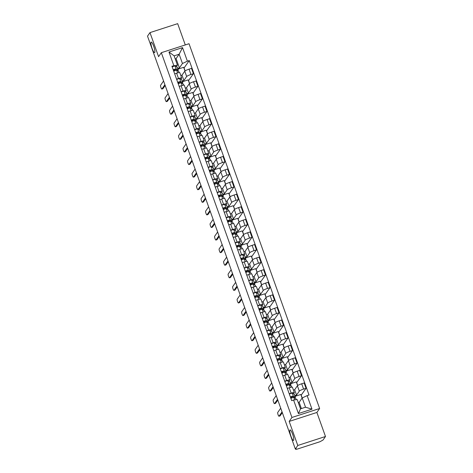 <?xml version="1.0" encoding="UTF-8"?>
<svg xmlns="http://www.w3.org/2000/svg" width="473" height="473" viewBox="0 0 473 473"><rect width="100%" height="100%" fill="white"/><g stroke="black" fill="none" stroke-linecap="round" stroke-linejoin="round"><path stroke-width="0.71" d="M154.754 52.503A5.546 1.117 72.1 0 1 154.612 52.615A5.546 1.117 72.1 0 1 151.975 48.08A5.546 1.117 72.1 0 1 151.058 42.18A5.546 1.117 72.1 0 1 151.194 42.067A5.546 1.117 72.1 0 1 153.831 46.596A5.546 1.117 72.1 0 1 154.754 52.503M293.621 440.345A5.546 1.117 72.1 0 1 293.479 440.458A5.546 1.117 72.1 0 1 290.842 435.923A5.546 1.117 72.1 0 1 289.925 430.016A5.546 1.117 72.1 0 1 290.061 429.904A5.546 1.117 72.1 0 1 292.698 434.439A5.546 1.117 72.1 0 1 293.621 440.345M185.286 44.935L177.665 23.65L149.971 32.613L147.511 36.149L295.335 449.001L297.789 445.465L325.489 436.496L316.88 412.462L319.63 408.495L189.029 43.723L161.328 52.692L291.936 417.464L289.186 421.425L297.789 445.465M325.489 436.496L323.029 440.032L319.979 441.723L297.127 449.119L295.743 449.35L295.59 448.918M149.971 32.613L158.579 56.654L161.328 52.692M295.625 448.907L295.761 449.291L296.139 448.735L295.335 449.001M294.821 395.635L296.553 395.073L299.308 391.112A3.985 0.591 -19.7 0 1 303.589 389.09L306.055 388.298L304.145 382.97L301.685 383.769A3.985 0.591 160.3 0 0 297.405 385.791L294.649 389.752L293.461 390.136M291.569 396.67L292.042 397.87M294.342 392.59L292.432 387.269A3.985 0.591 160.3 0 0 289.251 387.795L291.155 393.116A3.985 0.591 -19.7 0 1 294.342 392.59A3.985 0.591 -19.7 0 1 294.301 392.732L293.514 393.867M291.155 393.116L289.216 393.749M302.105 398.083L300.816 394.482L295.069 396.339M291.865 397.379L290.653 397.769M301.106 395.28L306.055 388.298M289.251 387.795L287.306 388.422M290.316 383.053L292.048 382.491L294.803 378.53A3.985 0.591 -19.7 0 1 299.084 376.508L301.549 375.71L299.64 370.389L297.18 371.187A3.985 0.591 160.3 0 0 292.899 373.203L290.144 377.164L288.956 377.549M287.064 384.088L287.537 385.282M284.711 381.161L286.65 380.534A3.985 0.591 -19.7 0 1 289.837 380.008A3.985 0.591 -19.7 0 1 289.795 380.15L289.009 381.285M297.629 385.572L296.311 381.894L290.564 383.757M287.359 384.791L286.147 385.188M296.601 382.698L301.549 375.71M289.837 380.008L287.927 374.681A3.985 0.591 160.3 0 0 284.746 375.207L282.801 375.84M285.81 370.471L287.543 369.91L290.298 365.942A3.985 0.591 -19.7 0 1 294.578 363.926L297.044 363.128L295.134 357.801L292.675 358.599A3.985 0.591 160.3 0 0 288.388 360.621L285.639 364.582L284.45 364.967M280.199 368.579L282.144 367.947A3.985 0.591 -19.7 0 1 285.331 367.42A3.985 0.591 -19.7 0 1 285.29 367.562L284.498 368.704M293.124 372.99L291.806 369.312L286.059 371.175M282.854 372.21L281.642 372.6M292.095 370.117L297.044 363.128M285.331 367.42L283.422 362.099A3.985 0.591 160.3 0 0 280.241 362.625L278.295 363.252M281.305 357.884L283.037 357.322L285.793 353.361A3.985 0.591 -19.7 0 1 290.073 351.338L292.539 350.54L290.629 345.219L288.169 346.017A3.985 0.591 160.3 0 0 283.883 348.033L281.133 352.001L279.945 352.385M278.047 358.918L278.526 360.119M275.694 355.992L277.639 355.365A3.985 0.591 -19.7 0 1 280.826 354.839A3.985 0.591 -19.7 0 1 280.785 354.981L279.992 356.116M288.613 360.402L287.3 356.731L281.553 358.587M278.349 359.628L277.137 360.018M287.59 357.529L292.539 350.54M280.826 354.839L278.916 349.517A3.985 0.591 160.3 0 0 275.735 350.044L273.79 350.67M276.8 345.302L278.532 344.74L281.287 340.779A3.985 0.591 -19.7 0 1 285.568 338.757L288.027 337.959L286.124 332.637L283.664 333.43A3.985 0.591 160.3 0 0 279.377 335.452L276.628 339.413L275.44 339.797M271.189 343.41L273.134 342.783A3.985 0.591 -19.7 0 1 276.315 342.257A3.985 0.591 -19.7 0 1 276.279 342.399L275.487 343.534M284.107 347.821L282.795 344.143L277.048 346.005M273.843 347.04L272.631 347.436M283.079 344.947L288.027 337.959M276.315 342.257L274.411 336.93A3.985 0.591 160.3 0 0 271.23 337.456L269.285 338.089M272.288 332.72L274.027 332.152L276.782 328.191A3.985 0.591 -19.7 0 1 281.063 326.175L283.522 325.377L281.618 320.05L279.159 320.848A3.985 0.591 160.3 0 0 274.872 322.87L272.123 326.831L270.934 327.215M266.683 330.828L268.629 330.195A3.985 0.591 -19.7 0 1 271.809 329.669A3.985 0.591 -19.7 0 1 271.774 329.811L270.982 330.952M279.602 335.239L278.29 331.561L272.543 333.424M269.338 334.458L268.126 334.849M278.573 332.365L283.522 325.377M271.809 329.669L269.906 324.348A3.985 0.591 160.3 0 0 266.719 324.874L264.779 325.501M267.783 320.132L269.521 319.571L272.277 315.609A3.985 0.591 -19.7 0 1 276.557 313.587L279.017 312.789L277.113 307.468L274.647 308.266A3.985 0.591 160.3 0 0 270.367 310.282L267.617 314.249L266.429 314.634M264.531 321.167L265.004 322.361M262.178 318.24L264.123 317.614A3.985 0.591 -19.7 0 1 267.304 317.087A3.985 0.591 -19.7 0 1 267.269 317.229L266.476 318.364M275.097 322.651L273.784 318.979L268.037 320.836M264.833 321.877L263.621 322.267M274.068 319.778L279.017 312.789M267.304 317.087L265.4 311.766A3.985 0.591 160.3 0 0 262.213 312.292L260.274 312.919M263.278 307.551L265.016 306.989L267.771 303.027A3.985 0.591 -19.7 0 1 272.052 301.005L274.511 300.207L272.608 294.886L270.142 295.678A3.985 0.591 160.3 0 0 265.861 297.7L263.106 301.662L261.924 302.046M260.026 308.585L260.499 309.78M257.673 305.659L259.618 305.032A3.985 0.591 -19.7 0 1 262.799 304.506A3.985 0.591 -19.7 0 1 262.763 304.647L261.971 305.783M270.591 310.069L269.279 306.392L263.532 308.254M260.327 309.289L259.115 309.685M269.563 307.196L274.511 300.207M262.799 304.506L260.895 299.178A3.985 0.591 160.3 0 0 257.708 299.705L255.769 300.337M258.772 294.963L260.511 294.401L263.26 290.44A3.985 0.591 -19.7 0 1 267.547 288.424L270.006 287.625L268.102 282.298L265.637 283.096A3.985 0.591 160.3 0 0 261.356 285.118L258.601 289.08L257.418 289.464M253.167 293.077L255.113 292.444A3.985 0.591 -19.7 0 1 258.293 291.918A3.985 0.591 -19.7 0 1 258.258 292.06L257.466 293.201M266.086 297.487L264.774 293.81L259.027 295.666M255.822 296.707L254.61 297.097M265.057 294.614L270.006 287.625M258.293 291.918L256.39 286.597A3.985 0.591 160.3 0 0 253.203 287.123L251.264 287.75M254.267 282.381L256.005 281.819L258.755 277.858A3.985 0.591 -19.7 0 1 263.041 275.836L265.501 275.038L263.597 269.716L261.131 270.515A3.985 0.591 160.3 0 0 256.851 272.531L254.096 276.498L252.907 276.882M248.662 280.489L250.607 279.862A3.985 0.591 -19.7 0 1 253.788 279.336A3.985 0.591 -19.7 0 1 253.753 279.478L252.96 280.613M261.581 284.9L260.268 281.228L254.521 283.085M251.317 284.125L250.105 284.515M260.552 282.026L265.501 275.038M253.788 279.336L251.884 274.015A3.985 0.591 160.3 0 0 248.697 274.541L246.758 275.168M249.762 269.799L251.5 269.238L254.249 265.27A3.985 0.591 -19.7 0 1 258.536 263.254L260.995 262.456L259.092 257.135L256.626 257.927A3.985 0.591 160.3 0 0 252.346 259.949L249.59 263.91L248.402 264.295M246.51 270.834L246.983 272.028M244.157 267.907L246.102 267.28A3.985 0.591 -19.7 0 1 249.283 266.754A3.985 0.591 -19.7 0 1 249.247 266.896L248.455 268.031M257.076 272.318L255.763 268.64L250.016 270.503M246.805 271.537L245.599 271.934M256.047 269.444L260.995 262.456M249.283 266.754L247.379 261.427A3.985 0.591 160.3 0 0 244.192 261.953L242.253 262.586M245.256 257.211L246.995 256.65L249.744 252.688A3.985 0.591 -19.7 0 1 254.031 250.672L256.49 249.874L254.586 244.547L252.121 245.345A3.985 0.591 160.3 0 0 247.84 247.367L245.085 251.329L243.897 251.713M239.651 255.325L241.597 254.693A3.985 0.591 -19.7 0 1 244.778 254.167A3.985 0.591 -19.7 0 1 244.742 254.308L243.95 255.45M252.57 259.73L251.252 256.059L245.511 257.915M242.3 258.956L241.094 259.346M251.541 256.863L256.49 249.874M244.778 254.167L242.874 248.845A3.985 0.591 160.3 0 0 239.687 249.372L237.748 249.998M240.751 244.63L242.489 244.068L245.239 240.107A3.985 0.591 -19.7 0 1 249.525 238.085L251.985 237.286L250.081 231.965L247.616 232.763A3.985 0.591 160.3 0 0 243.335 234.779L240.58 238.747L239.391 239.131M237.499 245.664L237.972 246.859M235.146 242.738L237.085 242.111A3.985 0.591 -19.7 0 1 240.272 241.585A3.985 0.591 -19.7 0 1 240.237 241.727L239.444 242.862M248.065 247.148L246.746 243.477L241.005 245.333M237.795 246.374L236.589 246.764M247.036 244.275L251.985 237.286M240.272 241.585L238.368 236.264A3.985 0.591 160.3 0 0 235.182 236.79L233.236 237.416M236.246 232.048L237.984 231.486L240.733 227.519A3.985 0.591 -19.7 0 1 245.014 225.503L247.48 224.705L245.576 219.383L243.11 220.176A3.985 0.591 160.3 0 0 238.83 222.198L236.074 226.159L234.886 226.543M232.994 233.077L233.467 234.277M230.641 230.156L232.58 229.529A3.985 0.591 -19.7 0 1 235.767 229.003A3.985 0.591 -19.7 0 1 235.731 229.145L234.939 230.28M243.56 234.567L242.241 230.889L236.5 232.751M233.29 233.786L232.077 234.182M242.531 231.693L247.48 224.705M235.767 229.003L233.863 223.676A3.985 0.591 160.3 0 0 230.676 224.202L228.731 224.835M231.74 219.46L233.473 218.898L236.228 214.937A3.985 0.591 -19.7 0 1 240.509 212.915L242.974 212.123L241.064 206.796L238.605 207.594A3.985 0.591 160.3 0 0 234.324 209.616L231.569 213.577L230.381 213.962M226.135 217.574L228.075 216.941A3.985 0.591 -19.7 0 1 231.262 216.415A3.985 0.591 -19.7 0 1 231.22 216.557L230.434 217.698M239.054 221.979L237.736 218.307L231.995 220.164M228.784 221.204L227.572 221.595M238.025 219.111L242.974 212.123M231.262 216.415L229.352 211.094A3.985 0.591 160.3 0 0 226.171 211.62L224.226 212.247M227.235 206.878L228.967 206.317L231.723 202.355A3.985 0.591 -19.7 0 1 236.003 200.333L238.469 199.535L236.559 194.214L234.1 195.012A3.985 0.591 160.3 0 0 229.819 197.028L227.064 200.995L225.875 201.38M223.983 207.913L224.456 209.107M221.63 204.986L223.569 204.36A3.985 0.591 -19.7 0 1 226.756 203.833A3.985 0.591 -19.7 0 1 226.715 203.975L225.928 205.111M234.549 209.397L233.23 205.72L227.483 207.582M224.279 208.623L223.067 209.013M233.52 206.524L238.469 199.535M226.756 203.833L224.846 198.512A3.985 0.591 160.3 0 0 221.666 199.032L219.72 199.665M222.73 194.297L224.462 193.735L227.217 189.768A3.985 0.591 -19.7 0 1 231.498 187.751L233.964 186.953L232.054 181.626L229.594 182.424A3.985 0.591 160.3 0 0 225.314 184.446L222.558 188.408L221.37 188.792M219.478 195.325L219.951 196.526M217.125 192.405L219.064 191.778A3.985 0.591 -19.7 0 1 222.251 191.252A3.985 0.591 -19.7 0 1 222.209 191.388L221.423 192.529M230.044 196.815L228.725 193.138L222.978 195M219.774 196.035L218.561 196.431M229.015 193.942L233.964 186.953M222.251 191.252L220.341 185.924A3.985 0.591 160.3 0 0 217.16 186.451L215.215 187.077M218.224 181.709L219.957 181.147L222.712 177.186A3.985 0.591 -19.7 0 1 226.993 175.164L229.458 174.371L227.548 169.044L225.089 169.842A3.985 0.591 160.3 0 0 220.808 171.865L218.053 175.826L216.865 176.21M212.619 179.823L214.559 179.19A3.985 0.591 -19.7 0 1 217.746 178.664A3.985 0.591 -19.7 0 1 217.704 178.806L216.918 179.947M225.538 184.228L224.22 180.556L218.473 182.412M215.268 183.453L214.056 183.843M224.509 181.354L229.458 174.371M217.746 178.664L215.836 173.343A3.985 0.591 160.3 0 0 212.655 173.869L210.71 174.496M213.719 169.127L215.452 168.565L218.207 164.604A3.985 0.591 -19.7 0 1 222.487 162.582L224.953 161.784L223.043 156.462L220.584 157.261A3.985 0.591 160.3 0 0 216.297 159.277L213.548 163.244L212.359 163.628M210.467 170.162L210.94 171.356M208.108 167.235L210.053 166.608A3.985 0.591 -19.7 0 1 213.24 166.082A3.985 0.591 -19.7 0 1 213.199 166.224L212.412 167.359M221.033 171.646L219.714 167.968L213.967 169.831M210.763 170.871L209.551 171.261M220.004 168.772L224.953 161.784M213.24 166.082L211.33 160.755A3.985 0.591 160.3 0 0 208.15 161.281L206.204 161.914M209.214 156.545L210.946 155.984L213.701 152.016A3.985 0.591 -19.7 0 1 217.982 150L220.448 149.202L218.538 143.875L216.078 144.673A3.985 0.591 160.3 0 0 211.792 146.695L209.042 150.656L207.854 151.041M205.956 157.574L206.435 158.774M203.603 154.653L205.548 154.027A3.985 0.591 -19.7 0 1 208.735 153.5A3.985 0.591 -19.7 0 1 208.694 153.636L207.901 154.777M216.528 159.064L215.209 155.386L209.462 157.249M206.258 158.284L205.046 158.674M215.499 156.191L220.448 149.202M208.735 153.5L206.825 148.173A3.985 0.591 160.3 0 0 203.644 148.699L201.699 149.326M204.708 143.958L206.441 143.396L209.196 139.434A3.985 0.591 -19.7 0 1 213.477 137.412L215.942 136.62L214.033 131.293L211.573 132.091A3.985 0.591 160.3 0 0 207.286 134.113L204.537 138.075L203.349 138.459M199.098 142.071L201.043 141.439A3.985 0.591 -19.7 0 1 204.23 140.913A3.985 0.591 -19.7 0 1 204.188 141.055L203.396 142.19M212.016 146.476L210.704 142.805L204.957 144.661M201.752 145.702L200.54 146.092M210.988 143.603L215.942 136.62M204.23 140.913L202.32 135.591A3.985 0.591 160.3 0 0 199.139 136.118L197.194 136.744M200.203 131.376L201.936 130.814L204.691 126.853A3.985 0.591 -19.7 0 1 208.971 124.831L211.431 124.032L209.527 118.711L207.068 119.509A3.985 0.591 160.3 0 0 202.781 121.526L200.032 125.487L198.843 125.871M194.592 129.484L196.537 128.857A3.985 0.591 -19.7 0 1 199.718 128.331A3.985 0.591 -19.7 0 1 199.683 128.473L198.891 129.608M207.511 133.894L206.198 130.217L200.451 132.079M197.247 133.114L196.035 133.51M206.482 131.021L211.431 124.032M199.718 128.331L197.815 123.004A3.985 0.591 160.3 0 0 194.634 123.53L192.688 124.163M195.692 118.794L197.43 118.232L200.185 114.265A3.985 0.591 -19.7 0 1 204.466 112.249L206.926 111.451L205.022 106.123L202.562 106.922A3.985 0.591 160.3 0 0 198.276 108.944L195.526 112.905L194.338 113.289M192.44 119.823L192.913 121.023M190.087 116.902L192.032 116.269A3.985 0.591 -19.7 0 1 195.213 115.749A3.985 0.591 -19.7 0 1 195.178 115.885L194.385 117.026M203.006 121.313L201.693 117.635L195.946 119.498M192.742 120.532L191.53 120.922M201.977 118.439L206.926 111.451M195.213 115.749L193.309 110.422A3.985 0.591 160.3 0 0 190.122 110.948L188.183 111.575M191.187 106.206L192.925 105.645L195.68 101.683A3.985 0.591 -19.7 0 1 199.961 99.661L202.42 98.863L200.517 93.542L198.051 94.34A3.985 0.591 160.3 0 0 193.77 96.356L191.021 100.323L189.833 100.708M185.582 104.314L187.527 103.688A3.985 0.591 -19.7 0 1 190.708 103.161A3.985 0.591 -19.7 0 1 190.672 103.303L189.88 104.438M198.5 108.725L197.188 105.053L191.441 106.91M188.236 107.95L187.024 108.341M197.472 105.851L202.42 98.863M190.708 103.161L188.804 97.84A3.985 0.591 160.3 0 0 185.617 98.366L183.678 98.993M186.681 93.624L188.42 93.063L191.175 89.101A3.985 0.591 -19.7 0 1 195.455 87.079L197.915 86.281L196.011 80.96L193.546 81.758A3.985 0.591 160.3 0 0 189.265 83.774L186.51 87.736L185.327 88.12M183.429 94.659L183.902 95.853M181.076 91.732L183.021 91.106A3.985 0.591 -19.7 0 1 186.202 90.579A3.985 0.591 -19.7 0 1 186.167 90.721L185.375 91.857M193.995 96.143L192.682 92.466L186.936 94.328M183.731 95.363L182.519 95.759M192.966 93.27L197.915 86.281M186.202 90.579L184.299 85.252A3.985 0.591 160.3 0 0 181.112 85.779L179.172 86.411M182.176 81.043L183.914 80.481L186.664 76.514A3.985 0.591 -19.7 0 1 190.95 74.498L193.41 73.699L191.506 68.372L189.04 69.17A3.985 0.591 160.3 0 0 184.76 71.192L182.004 75.154L180.816 75.538M178.924 82.071L179.397 83.272M176.571 79.151L178.516 78.518A3.985 0.591 -19.7 0 1 181.697 77.992A3.985 0.591 -19.7 0 1 181.662 78.134L180.869 79.275M189.49 83.561L188.177 79.884L182.43 81.746M179.226 82.781L178.014 83.171M188.461 80.688L193.41 73.699M181.697 77.992L179.793 72.671A3.985 0.591 160.3 0 0 176.606 73.197L174.667 73.823M183.914 80.481L182.004 75.154M188.42 93.063L186.51 87.736M192.925 105.645L191.021 100.323M197.43 118.232L195.526 112.905M201.936 130.814L200.032 125.487M206.441 143.396L204.537 138.075M210.946 155.984L209.042 150.656M215.452 168.565L213.548 163.244M219.957 181.147L218.053 175.826M224.462 193.735L222.558 188.408M228.967 206.317L227.064 200.995M233.473 218.898L231.569 213.577M237.984 231.486L236.074 226.159M242.489 244.068L240.58 238.747M246.995 256.65L245.085 251.329M251.5 269.238L249.59 263.91M256.005 281.819L254.096 276.498M260.511 294.401L258.601 289.08M265.016 306.989L263.106 301.662M269.521 319.571L267.617 314.249M274.027 332.152L272.123 326.831M278.532 344.74L276.628 339.413M283.037 357.322L281.133 352.001M287.543 369.91L285.639 364.582M292.048 382.491L290.144 377.164M296.553 395.073L294.649 389.752M302.206 397.947L307.137 395.617L311.991 409.169L298.428 413.562L293.573 400.01L297.198 399.567L300.521 408.843L305.528 407.223L302.206 397.947L299.155 402.334L298.292 402.612M301.384 408.56L299.155 402.334M177.671 68.455L179.409 67.893L176.086 58.617L179.137 54.229L174.129 55.849L177.452 65.126L171.93 66.185L291.675 400.625L293.573 400.01M173.828 65.57L168.973 52.018L182.537 47.625L187.391 61.177L182.46 63.506L179.137 54.229L182.537 47.625M307.137 395.617L309.035 395.002L189.289 60.562L187.391 61.177M319.63 408.495L291.936 417.464M316.88 412.462L289.186 421.425M176.086 58.617L175.223 58.9M179.409 67.893L182.46 63.506M177.452 65.126L176.364 66.687M183.956 68.1L189.289 60.562M184.08 68.065L185.091 70.897M188.585 80.647L189.596 83.479M193.09 93.228L194.101 96.066M197.596 105.816L198.607 108.648M202.101 118.398L203.118 121.23M206.606 130.98L207.623 133.818M211.112 143.567L212.129 146.399M215.617 156.149L216.634 158.981M220.122 168.731L221.139 171.569M224.628 181.319L225.645 184.151M229.133 193.9L230.15 196.738M233.638 206.488L234.655 209.32M238.144 219.07L239.161 221.902M242.649 231.652L243.666 234.49M247.154 244.239L248.171 247.072M251.666 256.821L252.677 259.653M256.171 269.403L257.182 272.241M260.676 281.991L261.687 284.823M265.182 294.573L266.193 297.405M269.687 307.154L270.698 309.992M274.192 319.742L275.203 322.574M278.698 332.324L279.714 335.156M283.203 344.906L284.22 347.744M287.708 357.493L288.725 360.325M292.213 370.075L293.23 372.907M296.719 382.657L297.736 385.495M301.224 395.245L302.194 397.959M184.984 70.974L183.672 67.302L177.925 69.159M174.72 70.199L173.508 70.589M311.991 409.169L305.528 407.223M298.428 413.562L300.521 408.843M174.129 55.849L168.973 52.018M294.312 397.763A4.074 0.603 160.3 0 0 294.342 397.639A4.074 0.603 160.3 0 0 294.277 397.574L292.302 396.54L290.434 397.16M294.703 397.964A5.197 0.769 160.3 0 0 295.4 397.255A5.197 0.769 160.3 0 0 295.318 397.178L293.349 396.143A2.164 0.319 160.3 0 0 290.363 396.953M295.4 397.255L294.36 394.352A5.197 0.769 160.3 0 0 294.283 394.269L292.308 393.24A2.164 0.319 160.3 0 0 289.322 394.044M282.322 412.657L280.093 415.862A1.993 0.402 72.1 0 1 280.046 415.903A1.993 0.402 72.1 0 1 279.981 415.903M296.269 399.679L295.891 398.627A5.197 0.769 160.3 0 0 295.808 398.544L293.839 397.515A2.164 0.319 160.3 0 0 290.854 398.325M280.72 408.175L277.716 412.491A1.993 0.402 -107.9 0 0 278.047 414.614A1.993 0.402 -107.9 0 0 278.993 416.246A1.993 0.402 -107.9 0 0 279.046 416.205L282.044 411.882M289.807 385.182A4.074 0.603 160.3 0 0 289.837 385.052A4.074 0.603 160.3 0 0 289.772 384.987L287.797 383.958L285.929 384.579M290.197 385.383A5.197 0.769 160.3 0 0 290.895 384.673A5.197 0.769 160.3 0 0 290.812 384.59L288.843 383.562A2.164 0.319 160.3 0 0 285.858 384.366M290.895 384.673L289.854 381.77A5.197 0.769 160.3 0 0 289.772 381.687L287.803 380.653A2.164 0.319 160.3 0 0 284.817 381.463M277.817 400.075L275.588 403.28A1.993 0.402 72.1 0 1 275.54 403.321A1.993 0.402 72.1 0 1 275.475 403.315M291.788 387.174L291.386 386.045A5.197 0.769 160.3 0 0 291.303 385.962L289.334 384.933A2.164 0.319 160.3 0 0 286.348 385.737M276.214 395.588L273.211 399.91A1.993 0.402 -107.9 0 0 273.542 402.032A1.993 0.402 -107.9 0 0 274.488 403.658A1.993 0.402 -107.9 0 0 274.541 403.617L277.539 399.301M285.302 372.594A4.074 0.603 160.3 0 0 285.325 372.47A4.074 0.603 160.3 0 0 285.266 372.405L283.292 371.376L281.423 371.991M283.031 372.7L282.594 371.488M285.692 372.801A5.197 0.769 160.3 0 0 286.39 372.091A5.197 0.769 160.3 0 0 286.307 372.009L284.338 370.974A2.164 0.319 160.3 0 0 281.352 371.784M286.39 372.091L285.349 369.188A5.197 0.769 160.3 0 0 285.266 369.106L283.297 368.071A2.164 0.319 160.3 0 0 280.312 368.881M273.311 387.488L271.082 390.698A1.993 0.402 72.1 0 1 271.035 390.733A1.993 0.402 72.1 0 1 270.97 390.733M287.282 374.592L286.88 373.463A5.197 0.769 160.3 0 0 286.798 373.38L284.829 372.346A2.164 0.319 160.3 0 0 281.843 373.156M271.703 383.006L268.705 387.322A1.993 0.402 -107.9 0 0 269.036 389.445A1.993 0.402 -107.9 0 0 269.982 391.076A1.993 0.402 -107.9 0 0 270.036 391.035L273.033 386.719M280.796 360.012A4.074 0.603 160.3 0 0 280.82 359.888A4.074 0.603 160.3 0 0 280.761 359.823L278.786 358.788L276.918 359.409M281.187 360.213A5.197 0.769 160.3 0 0 281.884 359.504A5.197 0.769 160.3 0 0 281.802 359.427L279.827 358.392A2.164 0.319 160.3 0 0 276.841 359.202M281.884 359.504L280.844 356.601A5.197 0.769 160.3 0 0 280.761 356.518L278.792 355.489A2.164 0.319 160.3 0 0 275.806 356.293M268.806 374.906L266.577 378.11A1.993 0.402 72.1 0 1 266.53 378.152A1.993 0.402 72.1 0 1 266.465 378.152M282.777 362.005L282.375 360.875A5.197 0.769 160.3 0 0 282.292 360.793L280.318 359.764A2.164 0.319 160.3 0 0 277.338 360.574M267.198 370.424L264.2 374.74A1.993 0.402 -107.9 0 0 264.531 376.863A1.993 0.402 -107.9 0 0 265.477 378.495A1.993 0.402 -107.9 0 0 265.53 378.453L268.528 374.131M276.291 347.43A4.074 0.603 160.3 0 0 276.315 347.3A4.074 0.603 160.3 0 0 276.256 347.235L274.281 346.206L272.413 346.827M274.015 347.531L273.583 346.325M276.681 347.631A5.197 0.769 160.3 0 0 277.379 346.922A5.197 0.769 160.3 0 0 277.296 346.839L275.321 345.81A2.164 0.319 160.3 0 0 272.336 346.614M277.379 346.922L276.338 344.019A5.197 0.769 160.3 0 0 276.256 343.936L274.287 342.901A2.164 0.319 160.3 0 0 271.301 343.711M264.301 362.324L262.072 365.528A1.993 0.402 72.1 0 1 262.024 365.57A1.993 0.402 72.1 0 1 261.959 365.564M278.272 349.423L277.87 348.294A5.197 0.769 160.3 0 0 277.787 348.211L275.812 347.182A2.164 0.319 160.3 0 0 272.826 347.986M262.692 357.836L259.695 362.158A1.993 0.402 -107.9 0 0 260.026 364.281A1.993 0.402 -107.9 0 0 260.972 365.907A1.993 0.402 -107.9 0 0 261.025 365.865L264.023 361.549M271.786 334.843A4.074 0.603 160.3 0 0 271.809 334.718A4.074 0.603 160.3 0 0 271.75 334.653L269.776 333.619L267.907 334.24M269.509 334.949L269.078 333.737M272.176 335.05A5.197 0.769 160.3 0 0 272.874 334.34A5.197 0.769 160.3 0 0 272.791 334.257L270.816 333.223A2.164 0.319 160.3 0 0 267.83 334.033M272.874 334.34L271.833 331.437A5.197 0.769 160.3 0 0 271.75 331.354L269.776 330.32A2.164 0.319 160.3 0 0 266.796 331.13M259.795 349.736L257.566 352.941A1.993 0.402 72.1 0 1 257.519 352.982A1.993 0.402 72.1 0 1 257.454 352.982M273.766 336.835L273.364 335.712A5.197 0.769 160.3 0 0 273.282 335.629L271.307 334.594A2.164 0.319 160.3 0 0 268.321 335.404M258.187 345.255L255.189 349.571A1.993 0.402 -107.9 0 0 255.521 351.693A1.993 0.402 -107.9 0 0 256.467 353.325A1.993 0.402 -107.9 0 0 256.52 353.284L259.517 348.968M267.28 322.261A4.074 0.603 160.3 0 0 267.304 322.137A4.074 0.603 160.3 0 0 267.245 322.072L265.27 321.037L263.402 321.658M267.671 322.462A5.197 0.769 160.3 0 0 268.368 321.752A5.197 0.769 160.3 0 0 268.286 321.67L266.311 320.641A2.164 0.319 160.3 0 0 263.325 321.451M268.368 321.752L267.328 318.849A5.197 0.769 160.3 0 0 267.245 318.767L265.27 317.738A2.164 0.319 160.3 0 0 262.284 318.542M255.29 337.154L253.061 340.359A1.993 0.402 72.1 0 1 253.008 340.4A1.993 0.402 72.1 0 1 252.949 340.394M269.261 324.253L268.859 323.124A5.197 0.769 160.3 0 0 268.776 323.041L266.802 322.012A2.164 0.319 160.3 0 0 263.816 322.817M253.682 332.673L250.684 336.989A1.993 0.402 -107.9 0 0 251.015 339.111A1.993 0.402 -107.9 0 0 251.961 340.737A1.993 0.402 -107.9 0 0 252.008 340.702L255.012 336.38M262.775 309.679A4.074 0.603 160.3 0 0 262.799 309.549A4.074 0.603 160.3 0 0 262.74 309.484L260.765 308.455L258.897 309.076M263.159 309.88A5.197 0.769 160.3 0 0 263.863 309.171A5.197 0.769 160.3 0 0 263.78 309.088L261.806 308.059A2.164 0.319 160.3 0 0 258.82 308.863M263.863 309.171L262.822 306.268A5.197 0.769 160.3 0 0 262.74 306.185L260.765 305.15A2.164 0.319 160.3 0 0 257.779 305.96M250.785 324.573L248.556 327.777A1.993 0.402 72.1 0 1 248.502 327.819A1.993 0.402 72.1 0 1 248.437 327.813M264.756 311.672L264.354 310.542A5.197 0.769 160.3 0 0 264.271 310.459L262.296 309.425A2.164 0.319 160.3 0 0 259.31 310.235M249.176 320.085L246.179 324.407A1.993 0.402 -107.9 0 0 246.51 326.53A1.993 0.402 -107.9 0 0 247.456 328.156A1.993 0.402 -107.9 0 0 247.503 328.114L250.507 323.798M258.27 297.091A4.074 0.603 160.3 0 0 258.293 296.967A4.074 0.603 160.3 0 0 258.228 296.902L256.26 295.867L254.391 296.488M255.994 297.198L255.562 295.986M258.654 297.298A5.197 0.769 160.3 0 0 259.352 296.589A5.197 0.769 160.3 0 0 259.275 296.506L257.3 295.471A2.164 0.319 160.3 0 0 254.314 296.281M259.352 296.589L258.317 293.68A5.197 0.769 160.3 0 0 258.234 293.603L256.26 292.568A2.164 0.319 160.3 0 0 253.274 293.378M246.279 311.985L244.05 315.189A1.993 0.402 72.1 0 1 243.997 315.231A1.993 0.402 72.1 0 1 243.932 315.231M260.251 299.084L259.848 297.96A5.197 0.769 160.3 0 0 259.766 297.878L257.791 296.843A2.164 0.319 160.3 0 0 254.805 297.653M244.671 307.503L241.673 311.819A1.993 0.402 -107.9 0 0 242.005 313.942A1.993 0.402 -107.9 0 0 242.951 315.574A1.993 0.402 -107.9 0 0 242.998 315.532L246.001 311.216M253.765 284.51A4.074 0.603 160.3 0 0 253.788 284.385A4.074 0.603 160.3 0 0 253.723 284.32L251.754 283.286L249.886 283.906M251.488 284.61L251.057 283.404M254.149 284.711A5.197 0.769 160.3 0 0 254.846 284.001A5.197 0.769 160.3 0 0 254.77 283.918L252.795 282.889A2.164 0.319 160.3 0 0 249.809 283.694M254.846 284.001L253.812 281.098A5.197 0.769 160.3 0 0 253.729 281.015L251.754 279.986A2.164 0.319 160.3 0 0 248.768 280.791M241.774 299.403L239.545 302.608A1.993 0.402 72.1 0 1 239.492 302.649A1.993 0.402 72.1 0 1 239.427 302.643M255.745 286.502L255.337 285.373A5.197 0.769 160.3 0 0 255.26 285.29L253.286 284.261A2.164 0.319 160.3 0 0 250.3 285.065M240.166 294.921L237.168 299.238A1.993 0.402 -107.9 0 0 237.499 301.36A1.993 0.402 -107.9 0 0 238.445 302.986A1.993 0.402 -107.9 0 0 238.493 302.951L241.496 298.629M249.253 271.922A4.074 0.603 160.3 0 0 249.283 271.798A4.074 0.603 160.3 0 0 249.218 271.733L247.249 270.704L245.381 271.325M249.643 272.129A5.197 0.769 160.3 0 0 250.341 271.419A5.197 0.769 160.3 0 0 250.264 271.336L248.29 270.302A2.164 0.319 160.3 0 0 245.304 271.112M250.341 271.419L249.301 268.516A5.197 0.769 160.3 0 0 249.224 268.433L247.249 267.399A2.164 0.319 160.3 0 0 244.263 268.209M237.263 286.821L235.04 290.026A1.993 0.402 72.1 0 1 234.986 290.067A1.993 0.402 72.1 0 1 234.921 290.061M251.24 273.92L250.832 272.791A5.197 0.769 160.3 0 0 250.755 272.708L248.78 271.673A2.164 0.319 160.3 0 0 245.794 272.483M235.66 282.334L232.663 286.656A1.993 0.402 -107.9 0 0 232.988 288.778A1.993 0.402 -107.9 0 0 233.94 290.404A1.993 0.402 -107.9 0 0 233.987 290.363L236.991 286.047M244.748 259.34A4.074 0.603 160.3 0 0 244.778 259.216A4.074 0.603 160.3 0 0 244.712 259.151L242.744 258.116L240.875 258.737M242.478 259.446L242.046 258.234M245.138 259.547A5.197 0.769 160.3 0 0 245.836 258.837A5.197 0.769 160.3 0 0 245.759 258.755L243.784 257.72A2.164 0.319 160.3 0 0 240.798 258.53M245.836 258.837L244.795 255.928A5.197 0.769 160.3 0 0 244.718 255.852L242.744 254.817A2.164 0.319 160.3 0 0 239.758 255.627M232.757 274.234L230.534 277.438A1.993 0.402 72.1 0 1 230.481 277.48A1.993 0.402 72.1 0 1 230.416 277.48M246.735 261.333L246.327 260.209A5.197 0.769 160.3 0 0 246.25 260.126L244.275 259.092A2.164 0.319 160.3 0 0 241.289 259.902M231.155 269.752L228.152 274.068A1.993 0.402 -107.9 0 0 228.483 276.191A1.993 0.402 -107.9 0 0 229.435 277.822A1.993 0.402 -107.9 0 0 229.482 277.781L232.485 273.465M240.243 246.758A4.074 0.603 160.3 0 0 240.272 246.628A4.074 0.603 160.3 0 0 240.207 246.569L238.238 245.534L236.37 246.155M240.633 246.959A5.197 0.769 160.3 0 0 241.331 246.25A5.197 0.769 160.3 0 0 241.254 246.167L239.279 245.138A2.164 0.319 160.3 0 0 236.293 245.942M241.331 246.25L240.29 243.347A5.197 0.769 160.3 0 0 240.213 243.264L238.238 242.235A2.164 0.319 160.3 0 0 235.252 243.039M228.252 261.652L226.029 264.856A1.993 0.402 72.1 0 1 225.976 264.898A1.993 0.402 72.1 0 1 225.911 264.892M242.229 248.751L241.821 247.621A5.197 0.769 160.3 0 0 241.744 247.539L239.77 246.51A2.164 0.319 160.3 0 0 236.784 247.314M226.65 257.17L223.646 261.486A1.993 0.402 -107.9 0 0 223.977 263.609A1.993 0.402 -107.9 0 0 224.929 265.235A1.993 0.402 -107.9 0 0 224.977 265.199L227.98 260.877M235.737 234.17A4.074 0.603 160.3 0 0 235.767 234.046A4.074 0.603 160.3 0 0 235.702 233.981L233.727 232.953L231.865 233.573M236.128 234.377A5.197 0.769 160.3 0 0 236.825 233.668A5.197 0.769 160.3 0 0 236.748 233.585L234.774 232.55A2.164 0.319 160.3 0 0 231.788 233.36M236.825 233.668L235.785 230.765A5.197 0.769 160.3 0 0 235.708 230.682L233.733 229.647A2.164 0.319 160.3 0 0 230.747 230.457M223.747 249.07L221.524 252.275A1.993 0.402 72.1 0 1 221.47 252.316A1.993 0.402 72.1 0 1 221.405 252.31M237.724 236.169L237.316 235.04A5.197 0.769 160.3 0 0 237.239 234.957L235.264 233.922A2.164 0.319 160.3 0 0 232.278 234.732M222.144 244.582L219.141 248.904A1.993 0.402 -107.9 0 0 219.472 251.027A1.993 0.402 -107.9 0 0 220.424 252.653A1.993 0.402 -107.9 0 0 220.471 252.612L223.475 248.295M231.232 221.589A4.074 0.603 160.3 0 0 231.262 221.465A4.074 0.603 160.3 0 0 231.196 221.399L229.222 220.365L227.359 220.986M228.962 221.695L228.53 220.483M231.622 221.796A5.197 0.769 160.3 0 0 232.32 221.086A5.197 0.769 160.3 0 0 232.243 221.003L230.268 219.969A2.164 0.319 160.3 0 0 227.282 220.779M232.32 221.086L231.279 218.177A5.197 0.769 160.3 0 0 231.202 218.1L229.228 217.066A2.164 0.319 160.3 0 0 226.242 217.876M219.241 236.482L217.018 239.687A1.993 0.402 72.1 0 1 216.965 239.728A1.993 0.402 72.1 0 1 216.9 239.728M233.213 223.581L232.811 222.452A5.197 0.769 160.3 0 0 232.734 222.375L230.759 221.34A2.164 0.319 160.3 0 0 227.773 222.15M217.639 232.001L214.636 236.317A1.993 0.402 -107.9 0 0 214.967 238.439A1.993 0.402 -107.9 0 0 215.913 240.071A1.993 0.402 -107.9 0 0 215.966 240.03L218.964 235.708M226.727 209.007A4.074 0.603 160.3 0 0 226.756 208.877A4.074 0.603 160.3 0 0 226.691 208.818L224.716 207.783L222.848 208.404M227.117 209.208A5.197 0.769 160.3 0 0 227.815 208.498A5.197 0.769 160.3 0 0 227.732 208.416L225.763 207.387A2.164 0.319 160.3 0 0 222.777 208.191M227.815 208.498L226.774 205.595A5.197 0.769 160.3 0 0 226.697 205.513L224.722 204.484A2.164 0.319 160.3 0 0 221.736 205.288M214.736 223.9L212.507 227.105A1.993 0.402 72.1 0 1 212.46 227.146A1.993 0.402 72.1 0 1 212.395 227.141M228.707 210.999L228.305 209.87A5.197 0.769 160.3 0 0 228.228 209.787L226.254 208.759A2.164 0.319 160.3 0 0 223.268 209.563M213.134 219.419L210.13 223.735A1.993 0.402 -107.9 0 0 210.461 225.858A1.993 0.402 -107.9 0 0 211.407 227.483A1.993 0.402 -107.9 0 0 211.461 227.442L214.458 223.126M222.221 196.419A4.074 0.603 160.3 0 0 222.251 196.295A4.074 0.603 160.3 0 0 222.186 196.23L220.211 195.201L218.343 195.816M222.612 196.626A5.197 0.769 160.3 0 0 223.309 195.917A5.197 0.769 160.3 0 0 223.226 195.834L221.258 194.799A2.164 0.319 160.3 0 0 218.272 195.609M223.309 195.917L222.269 193.014A5.197 0.769 160.3 0 0 222.192 192.931L220.217 191.896A2.164 0.319 160.3 0 0 217.231 192.706M210.231 211.313L208.002 214.523A1.993 0.402 72.1 0 1 207.954 214.565A1.993 0.402 72.1 0 1 207.889 214.559M224.202 198.418L223.8 197.288A5.197 0.769 160.3 0 0 223.717 197.206L221.748 196.171A2.164 0.319 160.3 0 0 218.763 196.981M208.628 206.831L205.625 211.153A1.993 0.402 -107.9 0 0 205.956 213.27A1.993 0.402 -107.9 0 0 206.902 214.902A1.993 0.402 -107.9 0 0 206.955 214.86L209.953 210.544M217.716 183.837A4.074 0.603 160.3 0 0 217.746 183.713A4.074 0.603 160.3 0 0 217.681 183.648L215.706 182.613L213.837 183.234M215.446 183.944L215.008 182.732M218.106 184.038A5.197 0.769 160.3 0 0 218.804 183.335A5.197 0.769 160.3 0 0 218.721 183.252L216.752 182.217A2.164 0.319 160.3 0 0 213.766 183.027M218.804 183.335L217.763 180.426A5.197 0.769 160.3 0 0 217.686 180.343L215.712 179.314A2.164 0.319 160.3 0 0 212.726 180.124M205.725 198.731L203.496 201.936A1.993 0.402 72.1 0 1 203.449 201.977A1.993 0.402 72.1 0 1 203.384 201.977M219.697 185.83L219.295 184.701A5.197 0.769 160.3 0 0 219.212 184.624L217.243 183.589A2.164 0.319 160.3 0 0 214.257 184.399M204.123 194.249L201.12 198.565A1.993 0.402 -107.9 0 0 201.451 200.688A1.993 0.402 -107.9 0 0 202.397 202.32A1.993 0.402 -107.9 0 0 202.45 202.278L205.448 197.956M213.211 171.256A4.074 0.603 160.3 0 0 213.24 171.125A4.074 0.603 160.3 0 0 213.175 171.06L211.2 170.032L209.332 170.652M213.601 171.457A5.197 0.769 160.3 0 0 214.299 170.747A5.197 0.769 160.3 0 0 214.216 170.664L212.247 169.636A2.164 0.319 160.3 0 0 209.261 170.44M214.299 170.747L213.258 167.844A5.197 0.769 160.3 0 0 213.175 167.761L211.206 166.733A2.164 0.319 160.3 0 0 208.221 167.537M201.22 186.149L198.991 189.354A1.993 0.402 72.1 0 1 198.944 189.395A1.993 0.402 72.1 0 1 198.879 189.389M215.191 173.248L214.789 172.119A5.197 0.769 160.3 0 0 214.707 172.036L212.738 171.007A2.164 0.319 160.3 0 0 209.752 171.811M199.618 181.662L196.614 185.984A1.993 0.402 -107.9 0 0 196.945 188.106A1.993 0.402 -107.9 0 0 197.891 189.732A1.993 0.402 -107.9 0 0 197.945 189.691L200.942 185.375M208.705 158.668A4.074 0.603 160.3 0 0 208.729 158.544A4.074 0.603 160.3 0 0 208.67 158.479L206.695 157.45L204.827 158.065M209.096 158.875A5.197 0.769 160.3 0 0 209.793 158.165A5.197 0.769 160.3 0 0 209.71 158.083L207.742 157.048A2.164 0.319 160.3 0 0 204.756 157.858M209.793 158.165L208.753 155.262A5.197 0.769 160.3 0 0 208.67 155.179L206.701 154.145A2.164 0.319 160.3 0 0 203.715 154.955M196.715 173.561L194.486 176.772A1.993 0.402 72.1 0 1 194.438 176.807A1.993 0.402 72.1 0 1 194.373 176.807M210.686 160.666L210.284 159.537A5.197 0.769 160.3 0 0 210.201 159.454L208.232 158.42A2.164 0.319 160.3 0 0 205.247 159.23M195.107 169.08L192.109 173.396A1.993 0.402 -107.9 0 0 192.44 175.518A1.993 0.402 -107.9 0 0 193.386 177.15A1.993 0.402 -107.9 0 0 193.439 177.109L196.437 172.793M204.2 146.086A4.074 0.603 160.3 0 0 204.224 145.962A4.074 0.603 160.3 0 0 204.165 145.897L202.19 144.862L200.321 145.483M201.93 146.192L201.492 144.98M204.59 146.287A5.197 0.769 160.3 0 0 205.288 145.578A5.197 0.769 160.3 0 0 205.205 145.501L203.23 144.466A2.164 0.319 160.3 0 0 200.245 145.276M205.288 145.578L204.247 142.675A5.197 0.769 160.3 0 0 204.165 142.592L202.196 141.563A2.164 0.319 160.3 0 0 199.21 142.367M192.209 160.98L189.98 164.184A1.993 0.402 72.1 0 1 189.933 164.226A1.993 0.402 72.1 0 1 189.868 164.226M206.181 148.079L205.779 146.949A5.197 0.769 160.3 0 0 205.696 146.872L203.721 145.838A2.164 0.319 160.3 0 0 200.741 146.648M190.601 156.498L187.604 160.814A1.993 0.402 -107.9 0 0 187.935 162.937A1.993 0.402 -107.9 0 0 188.881 164.569A1.993 0.402 -107.9 0 0 188.934 164.527L191.932 160.205M199.695 133.504A4.074 0.603 160.3 0 0 199.718 133.374A4.074 0.603 160.3 0 0 199.659 133.309L197.684 132.28L195.816 132.901M197.418 133.605L196.987 132.399M200.085 133.705A5.197 0.769 160.3 0 0 200.783 132.996A5.197 0.769 160.3 0 0 200.7 132.913L198.725 131.884A2.164 0.319 160.3 0 0 195.739 132.688M200.783 132.996L199.742 130.093A5.197 0.769 160.3 0 0 199.659 130.01L197.69 128.975A2.164 0.319 160.3 0 0 194.705 129.785M187.704 148.398L185.475 151.602A1.993 0.402 72.1 0 1 185.428 151.644A1.993 0.402 72.1 0 1 185.363 151.638M201.675 135.497L201.273 134.367A5.197 0.769 160.3 0 0 201.191 134.285L199.216 133.256A2.164 0.319 160.3 0 0 196.23 134.06M186.096 143.91L183.098 148.232A1.993 0.402 -107.9 0 0 183.429 150.355A1.993 0.402 -107.9 0 0 184.375 151.981A1.993 0.402 -107.9 0 0 184.429 151.939L187.426 147.623M195.189 120.917A4.074 0.603 160.3 0 0 195.213 120.792A4.074 0.603 160.3 0 0 195.154 120.727L193.179 119.699L191.311 120.313M195.58 121.123A5.197 0.769 160.3 0 0 196.277 120.414A5.197 0.769 160.3 0 0 196.194 120.331L194.22 119.297A2.164 0.319 160.3 0 0 191.234 120.107M196.277 120.414L195.237 117.511A5.197 0.769 160.3 0 0 195.154 117.428L193.179 116.393A2.164 0.319 160.3 0 0 190.199 117.203M183.199 135.81L180.97 139.021A1.993 0.402 72.1 0 1 180.923 139.056A1.993 0.402 72.1 0 1 180.857 139.056M197.17 122.915L196.768 121.786A5.197 0.769 160.3 0 0 196.685 121.703L194.71 120.668A2.164 0.319 160.3 0 0 191.725 121.478M181.591 131.328L178.593 135.645A1.993 0.402 -107.9 0 0 178.924 137.767A1.993 0.402 -107.9 0 0 179.87 139.399A1.993 0.402 -107.9 0 0 179.923 139.358L182.921 135.042M190.684 108.335A4.074 0.603 160.3 0 0 190.708 108.211A4.074 0.603 160.3 0 0 190.649 108.146L188.674 107.111L186.805 107.732M188.408 108.441L187.976 107.229M191.074 108.536A5.197 0.769 160.3 0 0 191.772 107.826A5.197 0.769 160.3 0 0 191.689 107.749L189.714 106.715A2.164 0.319 160.3 0 0 186.729 107.525M191.772 107.826L190.731 104.923A5.197 0.769 160.3 0 0 190.649 104.84L188.674 103.812A2.164 0.319 160.3 0 0 185.688 104.616M178.693 123.228L176.464 126.433A1.993 0.402 72.1 0 1 176.411 126.474A1.993 0.402 72.1 0 1 176.352 126.474M192.665 110.327L192.263 109.198A5.197 0.769 160.3 0 0 192.18 109.115L190.205 108.086A2.164 0.319 160.3 0 0 187.219 108.896M177.085 118.747L174.088 123.063A1.993 0.402 -107.9 0 0 174.419 125.185A1.993 0.402 -107.9 0 0 175.365 126.817A1.993 0.402 -107.9 0 0 175.412 126.776L178.416 122.454M186.179 95.753A4.074 0.603 160.3 0 0 186.202 95.623A4.074 0.603 160.3 0 0 186.143 95.558L184.168 94.529L182.3 95.15M186.563 95.954A5.197 0.769 160.3 0 0 187.267 95.244A5.197 0.769 160.3 0 0 187.184 95.162L185.209 94.133A2.164 0.319 160.3 0 0 182.223 94.937M187.267 95.244L186.226 92.341A5.197 0.769 160.3 0 0 186.143 92.259L184.168 91.224A2.164 0.319 160.3 0 0 181.183 92.034M174.188 110.647L171.959 113.851A1.993 0.402 72.1 0 1 171.906 113.892A1.993 0.402 72.1 0 1 171.841 113.887M188.159 97.745L187.757 96.616A5.197 0.769 160.3 0 0 187.675 96.533L185.7 95.505A2.164 0.319 160.3 0 0 182.714 96.309M172.58 106.159L169.582 110.481A1.993 0.402 -107.9 0 0 169.913 112.604A1.993 0.402 -107.9 0 0 170.859 114.23A1.993 0.402 -107.9 0 0 170.907 114.188L173.91 109.872M181.673 83.165A4.074 0.603 160.3 0 0 181.697 83.041A4.074 0.603 160.3 0 0 181.632 82.976L179.663 81.941L177.795 82.562M182.058 83.372A5.197 0.769 160.3 0 0 182.755 82.663A5.197 0.769 160.3 0 0 182.679 82.58L180.704 81.545A2.164 0.319 160.3 0 0 177.718 82.355M182.755 82.663L181.721 79.76A5.197 0.769 160.3 0 0 181.638 79.677L179.663 78.642A2.164 0.319 160.3 0 0 176.677 79.452M169.683 98.059L167.454 101.269A1.993 0.402 72.1 0 1 167.401 101.305A1.993 0.402 72.1 0 1 167.336 101.305M183.654 85.158L183.252 84.034A5.197 0.769 160.3 0 0 183.169 83.952L181.194 82.917A2.164 0.319 160.3 0 0 178.209 83.727M168.075 93.577L165.077 97.893A1.993 0.402 -107.9 0 0 165.408 100.016A1.993 0.402 -107.9 0 0 166.354 101.648A1.993 0.402 -107.9 0 0 166.401 101.606L169.405 97.29M177.168 70.583A4.074 0.603 160.3 0 0 177.192 70.459A4.074 0.603 160.3 0 0 177.127 70.394L175.158 69.36L173.289 69.98M174.892 70.69L174.46 69.478M177.552 70.784A5.197 0.769 160.3 0 0 178.25 70.075A5.197 0.769 160.3 0 0 178.173 69.992L176.198 68.963A2.164 0.319 160.3 0 0 173.213 69.773M178.25 70.075L177.215 67.172A5.197 0.769 160.3 0 0 177.133 67.089L175.158 66.06A2.164 0.319 160.3 0 0 172.172 66.864M165.178 85.477L162.949 88.682A1.993 0.402 72.1 0 1 162.895 88.723A1.993 0.402 72.1 0 1 162.83 88.717M179.149 72.576L178.741 71.447A5.197 0.769 160.3 0 0 178.664 71.364L176.689 70.335A2.164 0.319 160.3 0 0 173.703 71.139M163.569 80.995L160.572 85.311A1.993 0.402 -107.9 0 0 160.903 87.434A1.993 0.402 -107.9 0 0 161.849 89.06A1.993 0.402 -107.9 0 0 161.896 89.025L164.9 84.702M184.76 71.192L186.664 76.514M189.265 83.774L191.175 89.101M193.77 96.356L195.68 101.683M198.276 108.944L200.185 114.265M202.781 121.526L204.691 126.853M207.286 134.113L209.196 139.434M211.792 146.695L213.701 152.016M216.297 159.277L218.207 164.604M220.808 171.865L222.712 177.186M225.314 184.446L227.217 189.768M229.819 197.028L231.723 202.355M234.324 209.616L236.228 214.937M238.83 222.198L240.733 227.519M243.335 234.779L245.239 240.107M247.84 247.367L249.744 252.688M252.346 259.949L254.249 265.27M256.851 272.531L258.755 277.858M261.356 285.118L263.26 290.44M265.861 297.7L267.771 303.027M270.367 310.282L272.277 315.609M274.872 322.87L276.782 328.191M279.377 335.452L281.287 340.779M283.883 348.033L285.793 353.361M288.388 360.621L290.298 365.942M292.899 373.203L294.803 378.53M297.405 385.791L299.308 391.112M181.112 85.779L183.021 91.106M185.617 98.366L187.527 103.688M190.122 110.948L192.032 116.269M194.634 123.53L196.537 128.857M199.139 136.118L201.043 141.439M203.644 148.699L205.548 154.027M208.15 161.281L210.053 166.608M212.655 173.869L214.559 179.19M217.16 186.451L219.064 191.778M221.666 199.032L223.569 204.36M226.171 211.62L228.075 216.941M230.676 224.202L232.58 229.529M235.182 236.79L237.085 242.111M239.687 249.372L241.597 254.693M244.192 261.953L246.102 267.28M248.697 274.541L250.607 279.862M253.203 287.123L255.113 292.444M257.708 299.705L259.618 305.032M262.213 312.292L264.123 317.614M266.719 324.874L268.629 330.195M271.23 337.456L273.134 342.783M275.735 350.044L277.639 355.365M280.241 362.625L282.144 367.947M284.746 375.207L286.65 380.534M176.606 73.197L178.516 78.518M193.546 81.758L195.455 87.079M198.051 94.34L199.961 99.661M202.562 106.922L204.466 112.249M207.068 119.509L208.971 124.831M211.573 132.091L213.477 137.412M216.078 144.673L217.982 150M220.584 157.261L222.487 162.582M225.089 169.842L226.993 175.164M229.594 182.424L231.498 187.751M234.1 195.012L236.003 200.333M238.605 207.594L240.509 212.915M243.11 220.176L245.014 225.503M247.616 232.763L249.525 238.085M252.121 245.345L254.031 250.672M256.626 257.927L258.536 263.254M261.131 270.515L263.041 275.836M265.637 283.096L267.547 288.424M270.142 295.678L272.052 301.005M274.647 308.266L276.557 313.587M279.159 320.848L281.063 326.175M283.664 333.43L285.568 338.757M288.169 346.017L290.073 351.338M292.675 358.599L294.578 363.926M297.18 371.187L299.084 376.508M301.685 383.769L303.589 389.09M189.04 69.17L190.95 74.498M295.318 397.178L294.283 394.269M293.349 396.143L292.308 393.24M296.216 399.685L295.808 398.544M294.685 399.874L293.839 397.515M279.046 416.205L280.093 415.862M290.812 384.59L289.772 381.687M288.843 383.562L287.803 380.653M291.74 387.18L291.303 385.962M290.251 387.493L289.334 384.933M274.541 403.617L275.588 403.28M286.307 372.009L285.266 369.106M284.338 370.974L283.297 368.071M287.235 374.592L286.798 373.38M285.745 374.912L284.829 372.346M270.036 391.035L271.082 390.698M281.802 359.427L280.761 356.518M279.827 358.392L278.792 355.489M282.73 362.011L282.292 360.793M281.24 362.324L280.318 359.764M265.53 378.453L266.577 378.11M277.296 346.839L276.256 343.936M275.321 345.81L274.287 342.901M278.225 349.429L277.787 348.211M276.735 349.742L275.812 347.182M261.025 365.865L262.072 365.528M272.791 334.257L271.75 331.354M270.816 333.223L269.776 330.32M273.719 336.841L273.282 335.629M272.229 337.16L271.307 334.594M256.52 353.284L257.566 352.941M268.286 321.67L267.245 318.767M266.311 320.641L265.27 317.738M269.214 324.259L268.776 323.041M267.724 324.573L266.802 322.012M252.008 340.702L253.061 340.359M263.78 309.088L262.74 306.185M261.806 308.059L260.765 305.15M264.709 311.677L264.271 310.459M263.213 311.991L262.296 309.425M247.503 328.114L248.556 327.777M259.275 296.506L258.234 293.603M257.3 295.471L256.26 292.568M260.203 299.09L259.766 297.878M258.707 299.409L257.791 296.843M242.998 315.532L244.05 315.189M254.77 283.918L253.729 281.015M252.795 282.889L251.754 279.986M255.698 286.508L255.26 285.29M254.202 286.821L253.286 284.261M238.493 302.951L239.545 302.608M250.264 271.336L249.224 268.433M248.29 270.302L247.249 267.399M251.187 273.926L250.755 272.708M249.697 274.239L248.78 271.673M233.987 290.363L235.04 290.026M245.759 258.755L244.718 255.852M243.784 257.72L242.744 254.817M246.681 261.338L246.25 260.126M245.191 261.658L244.275 259.092M229.482 277.781L230.534 277.438M241.254 246.167L240.213 243.264M239.279 245.138L238.238 242.235M242.176 248.757L241.744 247.539M240.686 249.07L239.77 246.51M224.977 265.199L226.029 264.856M236.748 233.585L235.708 230.682M234.774 232.55L233.733 229.647M237.671 236.175L237.239 234.957M236.181 236.488L235.264 233.922M220.471 252.612L221.524 252.275M232.243 221.003L231.202 218.1M230.268 219.969L229.228 217.066M233.165 223.587L232.734 222.375M231.675 223.906L230.759 221.34M215.966 240.03L217.018 239.687M227.732 208.416L226.697 205.513M225.763 207.387L224.722 204.484M228.66 211.005L228.228 209.787M227.17 211.319L226.254 208.759M211.461 227.442L212.507 227.105M223.226 195.834L222.192 192.931M221.258 194.799L220.217 191.896M224.155 198.424L223.717 197.206M222.665 198.737L221.748 196.171M206.955 214.86L208.002 214.523M218.721 183.252L217.686 180.343M216.752 182.217L215.712 179.314M219.649 185.836L219.212 184.624M218.159 186.155L217.243 183.589M202.45 202.278L203.496 201.936M214.216 170.664L213.175 167.761M212.247 169.636L211.206 166.733M215.144 173.254L214.707 172.036M213.654 173.567L212.738 171.007M197.945 189.691L198.991 189.354M209.71 158.083L208.67 155.179M207.742 157.048L206.701 154.145M210.639 160.666L210.201 159.454M209.149 160.986L208.232 158.42M193.439 177.109L194.486 176.772M205.205 145.501L204.165 142.592M203.23 144.466L202.196 141.563M206.133 148.084L205.696 146.872M204.643 148.398L203.721 145.838M188.934 164.527L189.98 164.184M200.7 132.913L199.659 130.01M198.725 131.884L197.69 128.975M201.628 135.503L201.191 134.285M200.138 135.816L199.216 133.256M184.429 151.939L185.475 151.602M196.194 120.331L195.154 117.428M194.22 119.297L193.179 116.393M197.123 122.915L196.685 121.703M195.633 123.234L194.71 120.668M179.923 139.358L180.97 139.021M191.689 107.749L190.649 104.84M189.714 106.715L188.674 103.812M192.617 110.333L192.18 109.115M191.127 110.647L190.205 108.086M175.412 126.776L176.464 126.433M187.184 95.162L186.143 92.259M185.209 94.133L184.168 91.224M188.112 97.751L187.675 96.533M186.616 98.065L185.7 95.505M170.907 114.188L171.959 113.851M182.679 82.58L181.638 79.677M180.704 81.545L179.663 78.642M183.607 85.164L183.169 83.952M182.111 85.483L181.194 82.917M166.401 101.606L167.454 101.269M178.173 69.992L177.133 67.089M176.198 68.963L175.158 66.06M179.101 72.582L178.664 71.364M177.606 72.895L176.689 70.335M161.896 89.025L162.949 88.682M278.993 416.246L280.046 415.903M274.488 403.658L275.54 403.321M269.982 391.076L271.035 390.733M265.477 378.495L266.53 378.152M260.972 365.907L262.024 365.57M256.467 353.325L257.519 352.982M251.961 340.737L253.008 340.4M247.456 328.156L248.502 327.819M242.951 315.574L243.997 315.231M238.445 302.986L239.492 302.649M233.94 290.404L234.986 290.067M229.435 277.822L230.481 277.48M224.929 265.235L225.976 264.898M220.424 252.653L221.47 252.316M215.913 240.071L216.965 239.728M211.407 227.483L212.46 227.146M206.902 214.902L207.954 214.565M202.397 202.32L203.449 201.977M197.891 189.732L198.944 189.395M193.386 177.15L194.438 176.807M188.881 164.569L189.933 164.226M184.375 151.981L185.428 151.644M179.87 139.399L180.923 139.056M175.365 126.817L176.411 126.474M170.859 114.23L171.906 113.892M166.354 101.648L167.401 101.305M161.849 89.06L162.895 88.723"/></g></svg>
